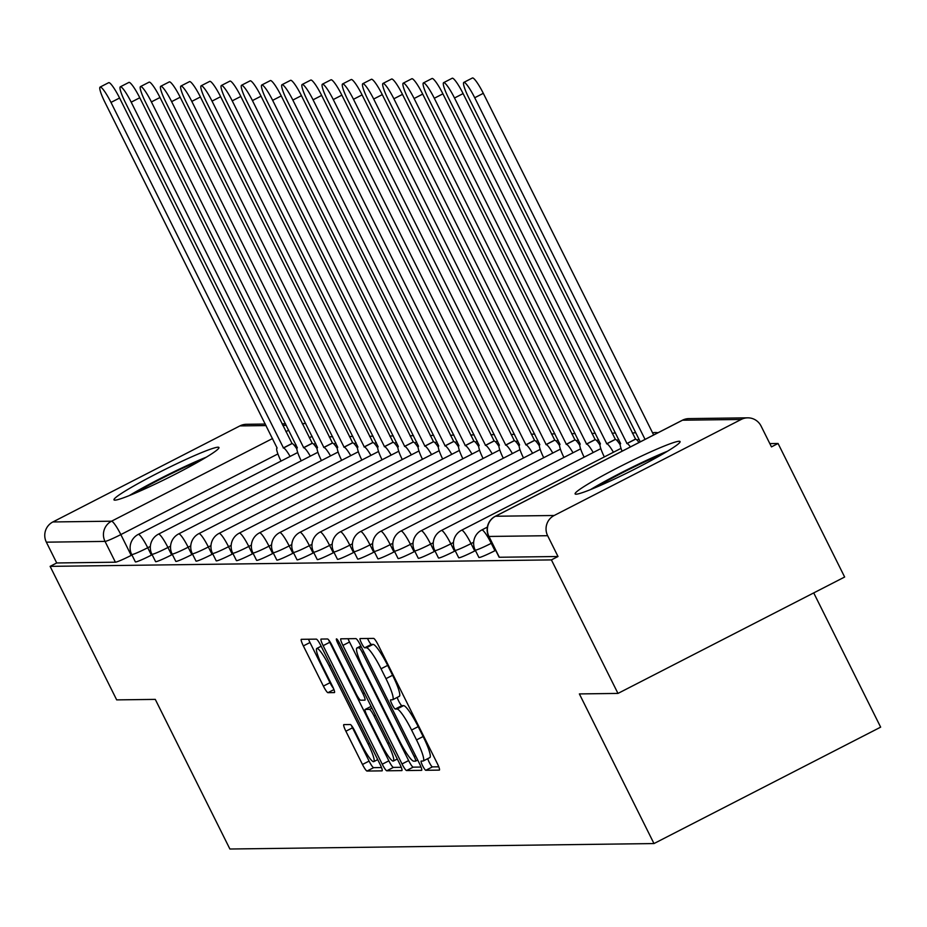<?xml version="1.0" encoding="UTF-8"?>
<svg xmlns="http://www.w3.org/2000/svg" width="927" height="927" viewBox="0 0 927 927"><rect width="100%" height="100%" fill="white"/><g stroke="black" fill="none" stroke-linecap="round" stroke-linejoin="round"><path stroke-width="1.39" d="M422.608 765.69A5.168 0.8 -117.2 0 0 425.806 770.291L439.305 770.117A7.381 1.147 -117.2 0 0 439.398 770.094A7.381 1.147 -117.2 0 0 437.301 763.512L378.193 644.96A7.381 1.147 -117.2 0 0 373.639 638.39L360.128 638.564A5.168 0.8 -117.2 0 0 360.058 638.576A5.168 0.8 -117.2 0 0 361.53 643.187A5.168 0.8 -117.2 0 0 364.717 647.788L366.466 647.764A23.615 3.65 -117.2 0 1 381.043 668.784L385.968 678.668A23.615 3.65 -117.2 0 1 392.689 699.734A23.615 3.65 -117.2 0 1 392.411 699.792L390.661 699.815A5.168 0.8 -117.2 0 0 390.603 699.827A5.168 0.8 -117.2 0 0 392.075 704.439A5.168 0.8 -117.2 0 0 395.261 709.039L397.011 709.016A23.615 3.65 -117.2 0 1 411.588 730.036L416.513 739.92A23.615 3.65 -117.2 0 1 423.233 760.986A23.615 3.65 -117.2 0 1 422.955 761.044L421.206 761.067A5.168 0.8 -117.2 0 0 421.136 761.09A5.168 0.8 -117.2 0 0 422.608 765.69M427.753 758.657A5.168 0.8 -117.2 0 0 429.224 762.295A5.168 0.8 -117.2 0 0 432.411 766.896L438.772 766.814M367.521 638.471A5.168 0.8 -117.2 0 0 368.146 639.792A5.168 0.8 -117.2 0 0 371.333 644.392L373.083 644.369L366.466 647.764M397.208 697.405A5.168 0.8 -117.2 0 0 398.68 701.044A5.168 0.8 -117.2 0 0 401.866 705.644L403.616 705.621L397.011 709.016M576.049 494.207A58.656 4.45 -26.5 0 0 633.662 469.665A58.656 4.45 -26.5 0 0 680.082 441.565A58.656 4.45 -26.5 0 0 679.143 441.264A58.656 4.45 -26.5 0 0 621.542 465.806A58.656 4.45 -26.5 0 0 575.111 493.906A58.656 4.45 -26.5 0 0 576.049 494.207M114.913 500.151A58.656 4.45 -26.5 0 0 172.526 475.609A58.656 4.45 -26.5 0 0 218.946 447.509A58.656 4.45 -26.5 0 0 218.007 447.208A58.656 4.45 -26.5 0 0 160.406 471.75A58.656 4.45 -26.5 0 0 113.975 499.85A58.656 4.45 -26.5 0 0 114.913 500.151M343.882 724.613A7.381 1.147 -117.2 0 0 343.79 724.636A7.381 1.147 -117.2 0 0 345.887 731.218L362.469 764.474A7.381 1.147 -117.2 0 0 367.022 771.044L382.028 770.858A7.381 1.147 -117.2 0 0 382.121 770.835A7.381 1.147 -117.2 0 0 380.024 764.254L320.904 645.702A7.381 1.147 -117.2 0 0 316.35 639.132L301.356 639.317A7.381 1.147 -117.2 0 0 301.263 639.34A7.381 1.147 -117.2 0 0 303.361 645.922L323.396 686.107A7.381 1.147 -117.2 0 0 327.949 692.678L334.369 692.585A7.381 1.147 -117.2 0 0 334.462 692.573A7.381 1.147 -117.2 0 0 332.364 685.992L322.422 666.061A19.745 3.059 -117.2 0 1 316.802 648.46A19.745 3.059 -117.2 0 1 329.224 665.98L368.146 744.022A19.745 3.059 -117.2 0 1 373.755 761.635A19.745 3.059 -117.2 0 1 361.333 744.114L354.856 731.102A7.381 1.147 -117.2 0 0 350.302 724.532L343.882 724.613M741.183 419.456L682.504 420.209L495.493 516.246L554.172 515.493L741.183 419.456A15.041 14.809 89.3 0 1 761.09 426.084L771.461 446.884L778.066 443.488L844.648 577.023L617.973 693.419L579.375 693.917L653.987 843.558L229.896 849.016L155.284 699.387L116.686 699.885L50.116 566.362L551.403 559.896L558.008 556.501L547.637 535.702L488.958 536.455A15.041 1.136 153.5 0 1 488.726 536.385A15.041 1.136 153.5 0 1 488.807 536.142M617.973 693.419L551.403 559.896M402.017 763.964A7.381 1.147 -117.2 0 0 406.571 770.534L421.576 770.349A7.381 1.147 -117.2 0 0 421.658 770.325A7.381 1.147 -117.2 0 0 419.56 763.744L360.452 645.192A7.381 1.147 -117.2 0 0 355.898 638.622L340.893 638.819A7.381 1.147 -117.2 0 0 340.8 638.83A7.381 1.147 -117.2 0 0 342.909 645.412L402.017 763.964L408.622 760.58A7.381 1.147 -117.2 0 0 413.175 767.15L421.032 767.046M401.797 770.604L386.802 770.789A7.381 1.147 -117.2 0 1 382.248 764.219L323.141 645.667A7.381 1.147 -117.2 0 1 321.032 639.085A7.381 1.147 -117.2 0 1 321.124 639.062L327.544 638.981A7.381 1.147 -117.2 0 1 332.098 645.551L356.072 693.639A7.381 1.147 -117.2 0 0 360.626 700.209L364.89 700.152A7.381 1.147 -117.2 0 0 364.971 700.128A7.381 1.147 -117.2 0 0 362.874 693.547L337.915 643.489A5.168 0.8 -117.2 0 1 336.443 638.888A5.168 0.8 -117.2 0 1 339.699 643.465L399.792 763.999A7.381 1.147 -117.2 0 1 401.889 770.58A7.381 1.147 -117.2 0 1 401.797 770.604L401.959 770.522M131.947 555.006L131.205 555.389L120.834 534.589A15.041 1.136 153.5 0 1 105.029 541.403L46.35 542.168A15.041 14.809 -90.7 0 1 52.874 521.959L239.896 425.91A15.041 14.809 -90.7 0 1 246.385 424.299L265.354 424.056M778.066 443.488L769.827 443.604M813.721 592.909L880.65 727.15L653.987 843.558M50.116 566.362L56.721 562.967L46.35 542.168M554.172 515.493A15.041 14.809 89.3 0 0 547.637 535.702M152.155 554.752L151.414 555.122L147.729 547.741A15.041 1.136 153.5 0 1 131.68 554.485L135.365 561.866A15.041 1.136 -26.5 0 0 151.414 555.122M172.352 554.485L171.622 554.867L167.938 547.486A15.041 1.136 153.5 0 1 151.889 554.23L155.574 561.611A15.041 1.136 -26.5 0 0 171.622 554.867M192.561 554.23L191.831 554.601L188.146 547.22A15.041 1.136 153.5 0 1 172.098 553.964L175.782 561.345A15.041 1.136 -26.5 0 0 191.831 554.601M212.77 553.964L212.04 554.346L208.355 546.965A15.041 1.136 153.5 0 1 192.306 553.709L195.991 561.09A15.041 1.136 -26.5 0 0 212.04 554.346M232.978 553.709L232.237 554.079L228.563 546.698A15.041 1.136 153.5 0 1 212.515 553.442L216.188 560.823A15.041 1.136 -26.5 0 0 232.237 554.079M253.187 553.442L252.445 553.825L248.772 546.443A15.041 1.136 153.5 0 1 232.723 553.187L236.397 560.568A15.041 1.136 -26.5 0 0 252.445 553.825M273.395 553.187L272.654 553.558L268.981 546.177A15.041 1.136 153.5 0 1 252.932 552.921L256.605 560.302A15.041 1.136 -26.5 0 0 272.654 553.558M293.604 552.921L292.862 553.303L289.178 545.922A15.041 1.136 153.5 0 1 273.129 552.666L276.814 560.047A15.041 1.136 -26.5 0 0 292.862 553.303M313.813 552.666L313.071 553.037L309.386 545.655A15.041 1.136 153.5 0 1 293.338 552.399L297.022 559.781A15.041 1.136 -26.5 0 0 313.071 553.037M334.01 552.399L333.28 552.782L329.595 545.4A15.041 1.136 153.5 0 1 313.546 552.144L317.231 559.526A15.041 1.136 -26.5 0 0 333.28 552.782M354.218 552.144L353.488 552.527L349.803 545.146A15.041 1.136 153.5 0 1 333.755 551.889L337.44 559.259A15.041 1.136 -26.5 0 0 353.488 552.527M374.427 551.878L373.697 552.26L370.012 544.879A15.041 1.136 153.5 0 1 353.963 551.623L357.637 559.004A15.041 1.136 -26.5 0 0 373.697 552.26M394.635 551.623L393.894 552.005L390.221 544.624A15.041 1.136 153.5 0 1 374.172 551.368L377.845 558.749A15.041 1.136 -26.5 0 0 393.894 552.005M414.844 551.356L414.102 551.739L410.429 544.358A15.041 1.136 153.5 0 1 394.381 551.101L398.054 558.483A15.041 1.136 -26.5 0 0 414.102 551.739M435.053 551.101L434.311 551.484L430.638 544.103A15.041 1.136 153.5 0 1 414.589 550.847L418.262 558.228A15.041 1.136 -26.5 0 0 434.311 551.484M455.261 550.835L454.52 551.217L450.835 543.836A15.041 1.136 153.5 0 1 434.786 550.58L438.471 557.961A15.041 1.136 -26.5 0 0 454.52 551.217M475.458 550.58L474.728 550.962L471.043 543.581A15.041 1.136 153.5 0 1 454.995 550.325L458.68 557.706A15.041 1.136 -26.5 0 0 474.728 550.962M495.667 550.325L494.937 550.696L491.252 543.315A15.041 1.136 153.5 0 1 475.203 550.059L478.888 557.44A15.041 1.136 -26.5 0 0 494.937 550.696M56.721 562.967L115.4 562.202A15.041 1.136 -26.5 0 0 131.205 555.389M558.008 556.501L499.329 557.254A15.041 1.136 153.5 0 1 499.097 557.185A15.041 1.136 153.5 0 1 499.178 556.942M429.56 757.649A23.615 3.65 -117.2 0 0 429.838 757.591A23.615 3.65 -117.2 0 0 423.118 736.525L416.513 739.92M403.616 705.621A23.615 3.65 -117.2 0 1 418.193 726.641L423.118 736.525M399.016 696.397A23.615 3.65 -117.2 0 0 399.305 696.339A23.615 3.65 -117.2 0 0 392.584 675.273L385.968 678.668M373.083 644.369A23.615 3.65 -117.2 0 1 387.66 665.389L392.584 675.273M348.042 638.726A7.381 1.147 -117.2 0 0 349.514 642.017L408.622 760.58M415.574 761.148A5.168 0.8 -117.2 0 0 415.644 761.125A5.168 0.8 -117.2 0 0 414.172 756.525L362.283 652.457A5.168 0.8 -117.2 0 0 359.097 647.857L357.254 647.88A23.615 3.65 -117.2 0 0 356.976 647.95A23.615 3.65 -117.2 0 0 363.697 669.016L399.155 740.14A23.615 3.65 -117.2 0 0 413.732 761.171L415.574 761.148M401.264 767.301L393.407 767.405L386.802 770.789M328.633 639.885A7.381 1.147 -117.2 0 0 329.745 642.272L388.853 760.835A7.381 1.147 -117.2 0 0 393.407 767.405M380.951 743.524A19.745 3.059 -117.2 0 0 393.361 761.044A19.745 3.059 -117.2 0 0 387.753 743.442L374.033 715.945A7.381 1.147 -117.2 0 0 369.479 709.375L365.226 709.422A7.381 1.147 -117.2 0 0 365.134 709.445A7.381 1.147 -117.2 0 0 367.231 716.026L380.951 743.524M308.494 639.236A7.381 1.147 -117.2 0 0 309.977 642.527L330 682.712A7.381 1.147 -117.2 0 0 333.465 688.379M351.391 725.424A7.381 1.147 -117.2 0 0 352.503 727.822L369.085 761.09A7.381 1.147 -117.2 0 0 373.639 767.66L381.495 767.556M645.053 439.386L474.717 97.741A17.3 2.677 -117.2 0 0 463.836 82.387A17.3 2.677 -117.2 0 0 468.761 97.81L640.279 441.843M463.836 82.387L472.422 77.984A17.3 2.677 62.8 0 1 483.303 93.326L653.651 434.983M630.395 446.918A15.041 2.329 -117.2 0 0 627 443.558L454.508 97.995A17.3 2.677 -117.2 0 0 443.627 82.654A17.3 2.677 -117.2 0 0 448.552 98.077L620.65 443.639A15.041 2.329 -117.2 0 0 620.464 443.685A15.041 2.329 -117.2 0 0 622.075 451.194M443.627 82.654L452.214 78.239A17.3 2.677 62.8 0 1 463.094 93.581L635.586 439.143A15.041 2.329 62.8 0 1 638.993 442.503M635.389 439.155L626.803 443.558M613.419 452.26A15.041 2.329 -117.2 0 0 606.791 443.824L434.299 98.262A17.3 2.677 -117.2 0 0 423.419 82.909A17.3 2.677 -117.2 0 0 428.344 98.332L600.441 443.906A15.041 2.329 -117.2 0 0 600.256 443.94A15.041 2.329 -117.2 0 0 604.334 456.93M423.419 82.909L432.017 78.505A17.3 2.677 62.8 0 1 442.897 93.847L615.377 439.41A15.041 2.329 62.8 0 1 620.175 444.821M615.18 439.41L606.594 443.824M595.482 487.556A50.753 3.847 153.5 0 1 645.007 461.75A50.753 3.847 153.5 0 1 662.759 454.021M667.463 451.229A58.274 4.415 -26.5 0 0 647.185 460.059A58.274 4.415 -26.5 0 0 590.429 489.641M134.345 493.5A50.753 3.847 153.5 0 1 183.87 467.683A50.753 3.847 153.5 0 1 201.623 459.966M206.327 457.173A58.274 4.415 -26.5 0 0 186.049 466.003A58.274 4.415 -26.5 0 0 129.293 495.586M593.21 452.527A15.041 2.329 -117.2 0 0 586.582 444.079L414.091 98.517A17.3 2.677 -117.2 0 0 403.21 83.175A17.3 2.677 -117.2 0 0 408.135 98.598L580.232 444.16A15.041 2.329 -117.2 0 0 580.059 444.207A15.041 2.329 -117.2 0 0 584.126 457.185M403.21 83.175L411.808 78.76A17.3 2.677 62.8 0 1 422.689 94.102L595.169 439.665A15.041 2.329 62.8 0 1 599.966 445.076M594.972 439.676L586.385 444.079M573.002 452.782A15.041 2.329 -117.2 0 0 566.374 444.346L393.882 98.783A17.3 2.677 -117.2 0 0 383.002 83.43A17.3 2.677 -117.2 0 0 387.926 98.853L560.024 444.427A15.041 2.329 -117.2 0 0 559.85 444.462A15.041 2.329 -117.2 0 0 563.917 457.451M383.002 83.43L391.6 79.027A17.3 2.677 62.8 0 1 402.48 94.369L574.96 439.931A15.041 2.329 62.8 0 1 579.757 445.342M574.775 439.931L566.177 444.346M552.793 453.048A15.041 2.329 -117.2 0 0 546.165 444.601L373.685 99.038A17.3 2.677 -117.2 0 0 362.805 83.697A17.3 2.677 -117.2 0 0 367.718 99.119L539.815 444.682A15.041 2.329 -117.2 0 0 539.641 444.728A15.041 2.329 -117.2 0 0 543.709 457.706M362.805 83.697L371.391 79.282A17.3 2.677 62.8 0 1 382.272 94.624L554.752 440.186A15.041 2.329 62.8 0 1 559.549 445.597M554.566 440.198L545.968 444.601M532.596 453.303A15.041 2.329 -117.2 0 0 525.957 444.867L353.477 99.305A17.3 2.677 -117.2 0 0 342.596 83.951A17.3 2.677 -117.2 0 0 347.509 99.374L519.607 444.948A15.041 2.329 -117.2 0 0 519.433 444.983A15.041 2.329 -117.2 0 0 523.5 457.973M342.596 83.951L351.182 79.537A17.3 2.677 62.8 0 1 362.063 94.89L534.555 440.452A15.041 2.329 62.8 0 1 539.34 445.864M534.358 440.452L525.76 444.867M512.388 453.57A15.041 2.329 -117.2 0 0 505.748 445.122L333.268 99.56A17.3 2.677 -117.2 0 0 322.387 84.218A17.3 2.677 -117.2 0 0 327.312 99.641L499.41 445.203A15.041 2.329 -117.2 0 0 499.224 445.25A15.041 2.329 -117.2 0 0 503.291 458.228M322.387 84.218L330.974 79.803A17.3 2.677 62.8 0 1 341.854 95.145L514.346 440.707A15.041 2.329 62.8 0 1 519.132 446.119M514.149 440.707L505.563 445.122M492.179 453.824A15.041 2.329 -117.2 0 0 485.539 445.377L313.059 99.826A17.3 2.677 -117.2 0 0 302.179 84.473A17.3 2.677 -117.2 0 0 307.104 99.896L479.201 445.47A15.041 2.329 -117.2 0 0 479.016 445.505A15.041 2.329 -117.2 0 0 483.083 458.494M302.179 84.473L310.765 80.058A17.3 2.677 62.8 0 1 321.646 95.411L494.137 440.974A15.041 2.329 62.8 0 1 498.935 446.385M493.94 440.974L485.354 445.389M471.97 454.079A15.041 2.329 -117.2 0 0 465.342 445.644L292.851 100.081A17.3 2.677 -117.2 0 0 281.97 84.739A17.3 2.677 -117.2 0 0 286.895 100.162L458.992 445.725A15.041 2.329 -117.2 0 0 458.807 445.771A15.041 2.329 -117.2 0 0 462.886 458.749M281.97 84.739L290.568 80.325A17.3 2.677 62.8 0 1 301.437 95.666L473.929 441.229A15.041 2.329 62.8 0 1 478.726 446.64M473.732 441.229L465.145 445.644M451.762 454.346A15.041 2.329 -117.2 0 0 445.134 445.899L272.642 100.336A17.3 2.677 -117.2 0 0 261.762 84.994A17.3 2.677 -117.2 0 0 266.686 100.417L438.784 445.98A15.041 2.329 -117.2 0 0 438.61 446.026A15.041 2.329 -117.2 0 0 442.677 459.016M261.762 84.994L270.36 80.579A17.3 2.677 62.8 0 1 281.24 95.933L453.72 441.495A15.041 2.329 62.8 0 1 458.517 446.907M453.523 441.495L444.937 445.91M431.553 454.601A15.041 2.329 -117.2 0 0 424.925 446.165L252.434 100.603A17.3 2.677 -117.2 0 0 241.553 85.261A17.3 2.677 -117.2 0 0 246.478 100.684L418.575 446.246A15.041 2.329 -117.2 0 0 418.401 446.293A15.041 2.329 -117.2 0 0 422.469 459.271M241.553 85.261L250.151 80.846A17.3 2.677 62.8 0 1 261.032 96.188L433.512 441.75A15.041 2.329 62.8 0 1 438.309 447.162M433.315 441.75L424.728 446.165M411.345 454.867A15.041 2.329 -117.2 0 0 404.717 446.42L232.225 100.858A17.3 2.677 -117.2 0 0 221.356 85.516A17.3 2.677 -117.2 0 0 226.269 100.939L398.367 446.501A15.041 2.329 -117.2 0 0 398.193 446.547A15.041 2.329 -117.2 0 0 402.26 459.537M221.356 85.516L229.942 81.101A17.3 2.677 62.8 0 1 240.823 96.454L413.303 442.017A15.041 2.329 62.8 0 1 418.1 447.428M413.118 442.017L404.52 446.432M391.136 455.122A15.041 2.329 -117.2 0 0 384.508 446.687L212.028 101.124A17.3 2.677 -117.2 0 0 201.147 85.782A17.3 2.677 -117.2 0 0 206.061 101.205L378.158 446.768A15.041 2.329 -117.2 0 0 377.984 446.814A15.041 2.329 -117.2 0 0 382.051 459.792M201.147 85.782L209.734 81.367A17.3 2.677 62.8 0 1 220.614 96.709L393.106 442.272A15.041 2.329 62.8 0 1 397.892 447.683M392.909 442.272L384.311 446.687M370.939 455.389A15.041 2.329 -117.2 0 0 364.299 446.941L191.819 101.379A17.3 2.677 -117.2 0 0 180.939 86.037A17.3 2.677 -117.2 0 0 185.852 101.46L357.949 447.023A15.041 2.329 -117.2 0 0 357.776 447.069A15.041 2.329 -117.2 0 0 361.843 460.059M180.939 86.037L189.525 81.622A17.3 2.677 62.8 0 1 200.406 96.976L372.897 442.538A15.041 2.329 62.8 0 1 377.683 447.95M372.7 442.538L364.102 446.953M350.73 455.644A15.041 2.329 -117.2 0 0 344.091 447.208L171.611 101.646A17.3 2.677 -117.2 0 0 160.73 86.292A17.3 2.677 -117.2 0 0 165.655 101.715L337.752 447.289A15.041 2.329 -117.2 0 0 337.567 447.324A15.041 2.329 -117.2 0 0 341.634 460.313M160.73 86.292L169.317 81.889A17.3 2.677 62.8 0 1 180.197 97.231L352.689 442.793A15.041 2.329 62.8 0 1 357.486 448.204M352.492 442.793L343.905 447.208M330.522 455.91A15.041 2.329 -117.2 0 0 323.894 447.463L151.402 101.9A17.3 2.677 -117.2 0 0 140.522 86.559A17.3 2.677 -117.2 0 0 145.446 101.982L317.544 447.544A15.041 2.329 -117.2 0 0 317.358 447.59A15.041 2.329 -117.2 0 0 321.426 460.58M140.522 86.559L149.108 82.144A17.3 2.677 62.8 0 1 159.989 97.497L332.48 443.06A15.041 2.329 62.8 0 1 337.277 448.471M332.283 443.06L323.697 447.463M310.313 456.165A15.041 2.329 -117.2 0 0 303.685 447.729L131.194 102.167A17.3 2.677 -117.2 0 0 120.313 86.814A17.3 2.677 -117.2 0 0 125.238 102.237L297.335 447.811A15.041 2.329 -117.2 0 0 297.15 447.845A15.041 2.329 -117.2 0 0 301.229 460.835M120.313 86.814L128.911 82.41A17.3 2.677 62.8 0 1 139.78 97.752L312.272 443.315A15.041 2.329 62.8 0 1 317.069 448.726M312.075 443.315L303.488 447.729M290.105 456.432A15.041 2.329 -117.2 0 0 283.477 447.984L110.985 102.422A17.3 2.677 -117.2 0 0 100.104 87.08A17.3 2.677 -117.2 0 0 105.029 102.503L277.127 448.065A15.041 2.329 -117.2 0 0 276.953 448.112A15.041 2.329 -117.2 0 0 281.02 461.101M100.104 87.08L108.702 82.665A17.3 2.677 62.8 0 1 119.583 98.019L292.063 443.57A15.041 2.329 62.8 0 1 296.86 448.992M291.866 443.581L283.28 447.984M432.411 766.896L425.806 770.291M371.333 644.392L364.717 647.788M401.866 705.644L395.261 709.039M295.956 444.659L294.357 445.481M277.903 453.929L120.834 534.589A15.041 2.329 62.8 0 0 111.553 521.194L272.561 438.517M285.922 431.658L288.749 430.198M286.316 425.319L282.793 425.366M266.107 425.574L239.896 425.91M52.874 521.959L111.553 521.194A15.041 14.809 89.3 0 0 105.029 541.403L115.4 562.202M150.348 546.397L147.729 547.741A15.041 2.329 62.8 0 0 138.447 534.358A15.041 2.329 62.8 0 0 138.274 534.404A15.041 15.041 0 0 0 131.68 554.485M170.556 546.142L167.938 547.486A15.041 2.329 62.8 0 0 158.656 534.103A15.041 2.329 62.8 0 0 158.482 534.137A15.041 15.041 0 0 0 151.889 554.23M190.765 545.876L188.146 547.22A15.041 2.329 62.8 0 0 178.865 533.836A15.041 2.329 62.8 0 0 178.691 533.882A15.041 15.041 0 0 0 172.098 553.964M210.974 545.621L208.355 546.965A15.041 2.329 62.8 0 0 199.073 533.581A15.041 2.329 62.8 0 0 198.899 533.616A15.041 15.041 0 0 0 192.306 553.709M231.182 545.354L228.563 546.698A15.041 2.329 62.8 0 0 219.282 533.315A15.041 2.329 62.8 0 0 219.096 533.361A15.041 15.041 0 0 0 212.515 553.442M251.391 545.099L248.772 546.443A15.041 2.329 62.8 0 0 239.49 533.06A15.041 2.329 62.8 0 0 239.305 533.095A15.041 15.041 0 0 0 232.723 553.187M271.599 544.833L268.981 546.177A15.041 2.329 62.8 0 0 259.699 532.793A15.041 2.329 62.8 0 0 259.514 532.84A15.041 15.041 0 0 0 252.932 552.921M291.808 544.578L289.178 545.922A15.041 2.329 62.8 0 0 279.896 532.538A15.041 2.329 62.8 0 0 279.722 532.573A15.041 15.041 0 0 0 273.129 552.666M312.005 544.311L309.386 545.655A15.041 2.329 62.8 0 0 300.105 532.272A15.041 2.329 62.8 0 0 299.931 532.318A15.041 15.041 0 0 0 293.338 552.399M332.214 544.056L329.595 545.4A15.041 2.329 62.8 0 0 320.313 532.017A15.041 2.329 62.8 0 0 320.139 532.052A15.041 15.041 0 0 0 313.546 552.144M352.422 543.79L349.803 545.146A15.041 2.329 62.8 0 0 340.522 531.75A15.041 2.329 62.8 0 0 340.348 531.797A15.041 15.041 0 0 0 333.755 551.889M372.631 543.535L370.012 544.879A15.041 2.329 62.8 0 0 360.73 531.495A15.041 2.329 62.8 0 0 360.557 531.53A15.041 15.041 0 0 0 353.963 551.623M392.839 543.28L390.221 544.624A15.041 2.329 62.8 0 0 380.939 531.229A15.041 2.329 62.8 0 0 380.754 531.275A15.041 15.041 0 0 0 374.172 551.368M413.048 543.013L410.429 544.358A15.041 2.329 62.8 0 0 401.148 530.974A15.041 2.329 62.8 0 0 400.962 531.009A15.041 15.041 0 0 0 394.381 551.101M433.257 542.758L430.638 544.103A15.041 2.329 62.8 0 0 421.356 530.707A15.041 2.329 62.8 0 0 421.171 530.754A15.041 15.041 0 0 0 414.589 550.847M453.454 542.492L450.835 543.836A15.041 2.329 62.8 0 0 441.553 530.453A15.041 2.329 62.8 0 0 441.379 530.499A15.041 15.041 0 0 0 434.786 550.58M473.662 542.237L471.043 543.581A15.041 2.329 62.8 0 0 461.762 530.186A15.041 2.329 62.8 0 0 461.588 530.232A15.041 15.041 0 0 0 454.995 550.325M491.994 542.944L491.252 543.315A15.041 2.329 62.8 0 0 481.97 529.931A15.041 2.329 62.8 0 0 481.797 529.977A15.041 15.041 0 0 0 475.203 550.059M499.329 557.254L488.958 536.455A15.041 14.809 89.3 0 1 495.493 516.246A15.041 2.329 -117.2 0 0 495.308 516.293A15.041 15.041 0 0 0 488.726 536.385L499.097 557.185M312.121 436.281A15.041 1.136 153.5 0 1 309.317 437.787M302.364 423.824A15.041 14.809 -90.7 0 1 305.064 423.546L302.237 423.581M495.308 516.293L682.33 420.255A15.041 2.329 -117.2 0 1 682.504 420.209A15.041 14.809 -90.7 0 1 689.004 418.598A15.041 15.041 0 0 0 682.33 420.255A15.041 2.329 -117.2 0 0 682.191 420.371M418.193 726.641L411.588 730.036M387.66 665.389L381.043 668.784M349.514 642.017L342.909 645.412M413.175 767.15L406.571 770.534M417.718 760.047L415.69 761.09M415.597 755.783L414.172 756.525M363.708 651.727L362.283 652.457M361.24 646.756L359.097 647.857M360.87 646.026L357.254 647.88M388.853 760.835L382.248 764.219M329.745 642.272L323.141 645.667M364.299 692.817L362.874 693.547M339.328 642.759L337.915 643.489M389.178 742.701L387.753 743.442M375.458 715.204L374.033 715.945M371.924 708.112L369.479 709.375M371.078 706.42L365.226 709.422M369.572 743.292L368.146 744.022M330.649 665.238L329.224 665.98M333.952 689.595L327.949 692.678M330 682.712L323.396 686.107M309.977 642.527L303.361 645.922M373.639 767.66L367.022 771.044M369.085 761.09L362.469 764.474M352.503 727.822L345.887 731.218M483.303 93.326L474.717 97.741M635.586 439.143L627 443.558M463.094 93.581L454.508 97.995M615.377 439.41L606.791 443.824M442.897 93.847L434.299 98.262M595.169 439.665L586.582 444.079M422.689 94.102L414.091 98.517M574.96 439.931L566.374 444.346M402.48 94.369L393.882 98.783M554.752 440.186L546.165 444.601M382.272 94.624L373.685 99.038M534.555 440.452L525.957 444.867M362.063 94.89L353.477 99.305M514.346 440.707L505.748 445.122M341.854 95.145L333.268 99.56M494.137 440.974L485.539 445.377M321.646 95.411L313.059 99.826M473.929 441.229L465.342 445.644M301.437 95.666L292.851 100.081M453.72 441.495L445.134 445.899M281.24 95.933L272.642 100.336M433.512 441.75L424.925 446.165M261.032 96.188L252.434 100.603M413.303 442.017L404.717 446.42M240.823 96.454L232.225 100.858M393.106 442.272L384.508 446.687M220.614 96.709L212.028 101.124M372.897 442.538L364.299 446.941M200.406 96.976L191.819 101.379M352.689 442.793L344.091 447.208M180.197 97.231L171.611 101.646M332.48 443.06L323.894 447.463M159.989 97.497L151.402 101.9M312.272 443.315L303.685 447.729M139.78 97.752L131.194 102.167M292.063 443.57L283.477 447.984M119.583 98.019L110.985 102.422M481.797 529.977L487.359 527.115M461.588 530.232L621.02 448.355M637.058 440.128L638.946 439.155M657.996 432.747A15.041 15.041 0 0 0 652.573 432.816M441.379 530.499L600.812 448.622M616.849 440.383L618.738 439.41M635.771 432.805A15.041 15.041 0 0 0 632.365 433.071M421.171 530.754L580.603 448.877M596.64 440.649L598.529 439.676M615.563 433.06A15.041 15.041 0 0 0 612.156 433.338M400.962 531.009L560.395 449.143M576.432 440.904L578.321 439.931M595.366 433.326A15.041 15.041 0 0 0 591.947 433.593M380.754 531.275L540.186 449.398M556.223 441.171L558.112 440.198M575.157 433.581A15.041 15.041 0 0 0 571.739 433.859M360.557 531.53L519.989 449.665M536.015 441.426L537.903 440.452M554.949 433.848A15.041 15.041 0 0 0 551.53 434.114M340.348 531.797L499.78 449.919M515.818 441.692L517.695 440.719M534.74 434.103A15.041 15.041 0 0 0 531.322 434.381M320.139 532.052L479.572 450.186M495.609 441.947L497.498 440.974M514.531 434.369A15.041 15.041 0 0 0 511.125 434.636M299.931 532.318L459.363 450.441M475.4 442.202L477.289 441.24M494.323 434.624A15.041 15.041 0 0 0 490.916 434.902M279.722 532.573L439.155 450.707M455.192 442.469L457.081 441.495M474.114 434.89A15.041 15.041 0 0 0 470.707 435.157M259.514 532.84L418.946 450.962M434.983 442.724L436.872 441.762M453.917 435.145A15.041 15.041 0 0 0 450.499 435.423M239.305 533.095L398.737 451.229M414.775 442.99L416.663 442.017M433.709 435.4A15.041 15.041 0 0 0 430.29 435.678M219.096 533.361L378.529 451.484M394.566 443.245L396.455 442.283M413.5 435.667A15.041 15.041 0 0 0 410.082 435.945M198.899 533.616L358.332 451.75M374.357 443.512L376.246 442.538M393.291 435.922A15.041 15.041 0 0 0 389.873 436.2M178.691 533.882L338.123 452.005M354.16 443.766L356.049 442.805M373.083 436.188A15.041 15.041 0 0 0 369.676 436.466M158.482 534.137L317.915 452.26M333.952 444.033L335.841 443.06M352.874 436.443A15.041 15.041 0 0 0 349.467 436.721M138.274 534.404L297.706 452.527M313.743 444.288L315.632 443.326M332.666 436.71A15.041 15.041 0 0 0 329.259 436.988M305.771 423.546A15.041 15.041 0 0 0 305.064 423.546M285.551 423.79L282.028 423.836M747.683 417.834L689.004 418.598M429.838 757.591L423.233 760.986M399.305 696.339L392.689 699.734M417.718 760.059L415.644 761.125M360.835 645.968L356.976 647.95M397.312 759.016L393.361 761.044M371.067 706.397L365.134 709.445M377.706 759.607L373.755 761.635M321.171 646.212L316.802 648.46"/></g></svg>
